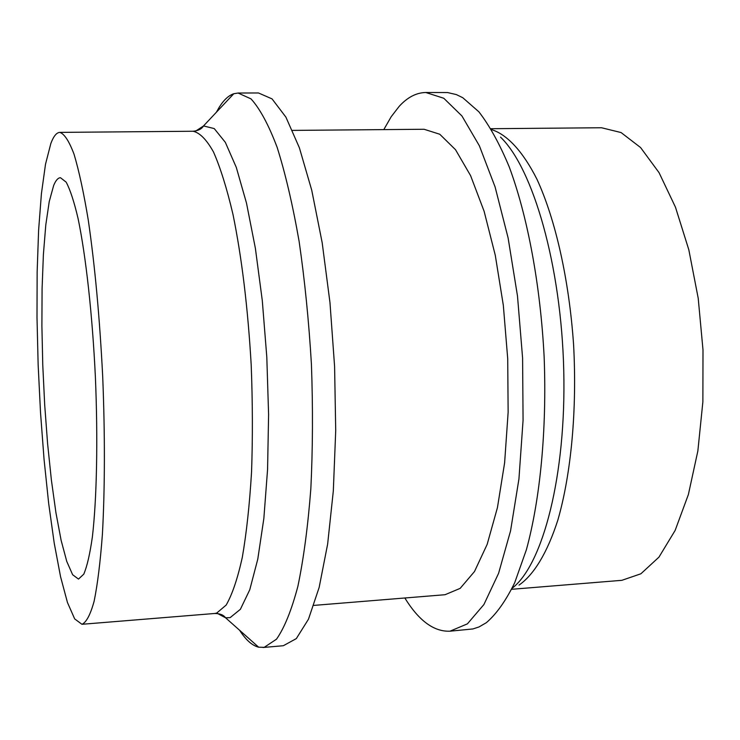 <?xml version="1.0" encoding="UTF-8"?>
<svg xmlns="http://www.w3.org/2000/svg" width="740" height="740" viewBox="0 0 740 740"><rect width="100%" height="100%" fill="white"/><g stroke="black" fill="none" stroke-linecap="round" stroke-linejoin="round"><path stroke-width="1.11" d="M53.65 185.527C55.731 180.421 57.998 177.813 60.458 177.711L66.156 182.142C70.133 189.533 74.111 201.659 78.07 218.513C85.868 255.846 92.408 314.667 95.395 377.233C98.032 439.819 96.792 498.991 92.38 536.879C89.938 554.02 87.07 566.452 83.768 574.166L78.496 579.087L72.64 574.74L66.767 561.438L61.124 540.339L55.935 512.737L51.384 480.02L47.591 443.593L44.696 404.863L42.772 365.199L41.893 325.989L42.087 288.618L43.392 254.486L45.788 224.997L49.238 201.567L53.65 185.527M50.819 143.56L45.501 164.262L41.412 193.723L38.61 230.214L37.148 271.996L37 317.395L38.147 364.811L40.524 412.652L44.058 459.364L48.664 503.366L54.205 543.03L60.541 576.654L67.451 602.508L74.684 618.908L81.937 624.292C86.33 622.396 90.391 614.727 94.119 601.278C97.55 584.434 100.307 562.224 102.379 534.632C104.904 489.935 105.062 434.732 102.712 376.91C99.724 317.802 94.896 265.447 88.236 219.854C83.703 192.557 78.967 170.681 74.037 154.216C69.116 141.146 64.38 133.875 59.838 132.386C56.536 132.525 53.53 136.253 50.819 143.56M490.953 128.704L601.537 127.752L621.063 132.553L640.562 147.528L659.044 172.642L675.472 207.2L688.82 249.768L698.209 298.239L703 349.937L702.87 401.857L697.857 450.975L688.376 494.57L675.12 530.46L658.961 557.127L640.886 573.787L621.877 580.317L511.645 589.299M239.631 630.286C245.819 639.952 252.164 645.585 258.658 647.195L264.226 647.334L276.51 639.184C284.419 627.881 291.551 610.232 297.906 586.228C303.631 558.728 307.942 526.232 310.837 488.742C312.779 449.097 312.974 407.638 311.429 364.376C308.867 321.216 304.76 280.201 299.108 241.323C292.698 204.776 285.381 173.438 277.13 147.306C268.583 124.755 259.879 108.614 250.999 98.883L238.095 93.027L233.785 93.73C228.586 95.488 223.73 100.011 219.197 107.291L216.358 112.267M383.792 129.62L391.173 116.754L399.156 106.394C407.416 97.319 416.287 92.685 425.787 92.5L447.543 92.546L456.367 94.591L462.759 97.708L478.882 111.814C489.538 125.606 499.63 143.912 509.157 166.731C527.481 215.793 540.431 284.687 544.15 357.078C546.943 429.505 540.219 499.278 526.371 549.783L514.679 582.769C505.882 600.723 496.438 614.034 486.346 622.692L479.039 626.937L472.888 628.954L449.994 631.192C433.936 631.849 418.886 620.786 404.836 597.994M263.005 647.5L283.328 645.724L296.305 638.62L308.469 619.204L319.153 587.43L327.644 544.076L333.324 490.888L335.72 430.541L334.591 366.485L329.975 302.595L322.178 242.711L311.743 190.245L299.395 147.824L285.908 117.133L272.052 98.892L258.491 92.972L238.095 93.027M425.787 92.5L443.778 98.254L461.945 115.986L479.381 145.808L495.106 186.989L508.102 237.901L517.491 296.019L522.597 358.04L523.069 420.274L518.934 478.993L510.554 530.876L498.594 573.297L483.895 604.562L467.393 623.857L449.994 631.192M292.504 130.397L424.113 129.269L439.764 134.245L455.526 149.711L470.594 175.639L484.127 211.316L495.282 255.291L503.329 305.352L507.714 358.715L508.14 412.254L504.615 462.833L497.437 507.622L487.161 544.372L474.479 571.548L460.169 588.365L445.027 594.72L313.843 605.403M81.937 624.292L214.702 613.479L216.644 613.118L226.144 605.098C232.194 594.627 237.577 578.717 242.304 557.377C246.503 533.087 249.584 504.643 251.544 472.055C252.756 437.701 252.636 401.931 251.184 364.728C247.891 307.886 241.823 257.77 232.98 214.397C226.884 188.422 220.381 167.61 213.49 151.968C206.534 139.555 199.717 132.645 193.038 131.248L59.838 132.386M491.49 129.593C507.066 134.477 522.81 151.21 537.009 179.367C555.453 219.438 569.079 279.507 573.574 344.498C577.154 409.664 571.188 473.702 557.914 519.869C547.369 552.743 533.836 574.86 519.018 585.1M195.961 130.915L203.546 125.939L214.239 128.584L225.33 142.339L236.291 167.379L246.503 203.149L255.374 248.289L262.293 300.588L266.807 357.124L268.592 414.529L267.575 469.354L263.856 518.416L257.779 559.144L249.768 589.752L240.389 609.298L230.168 617.604L225.571 617.808L217.653 613.543M512.173 588.217C542.901 564.75 566.331 475.173 563.751 370.435C561.309 265.716 533.096 168.313 500.518 137.113M214.702 613.479C219.947 613.506 223.572 614.959 225.598 617.817L258.658 647.195M233.785 93.73L203.5 125.948C201.743 128.973 198.255 130.74 193.038 131.248"/></g></svg>
